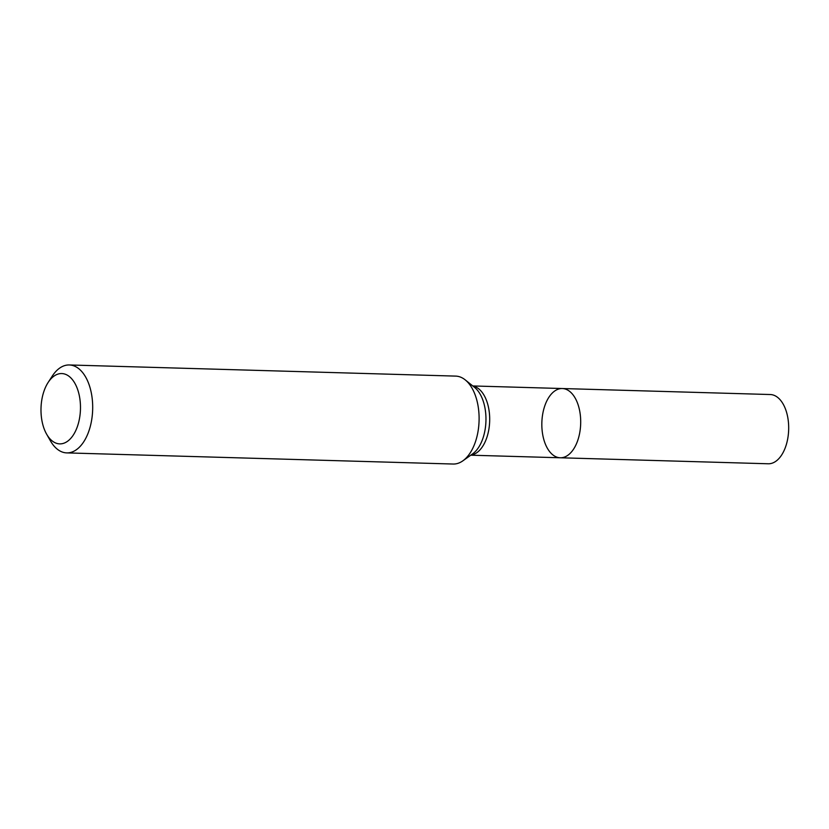 <?xml version="1.0" encoding="UTF-8"?>
<svg xmlns="http://www.w3.org/2000/svg" width="829" height="829" viewBox="0 0 829 829"><rect width="100%" height="100%" fill="white"/><g stroke="black" fill="none" stroke-linecap="round" stroke-linejoin="round"><path stroke-width="1.24" d="M66.745 452.893L453.152 464.033A43.978 24.652 -88.3 0 0 462.893 460.81A43.978 24.652 -88.3 0 0 477.67 433.391A43.978 24.652 -88.3 0 0 465.224 379.889A43.978 24.652 -88.3 0 0 455.691 376.107L69.284 364.967A43.978 24.652 91.7 0 1 92.661 409.64A43.978 24.652 91.7 0 1 66.745 452.893A43.978 24.652 91.7 0 1 50.393 440.8L46.642 434.209A35.181 19.73 91.7 0 1 42.134 398.065A35.181 19.73 91.7 0 1 48.134 382.449A35.181 19.73 91.7 0 1 75.574 384.604A35.181 19.73 91.7 0 1 74.164 433.65A35.181 19.73 91.7 0 1 46.642 434.209M48.134 382.449L52.258 376.097A43.978 24.652 91.7 0 1 69.284 364.967M579.564 433.64A34.631 19.419 91.7 0 1 560.269 457.774A34.631 19.419 91.7 0 1 541.855 422.593A34.631 19.419 91.7 0 1 562.269 388.532A34.631 19.419 91.7 0 1 579.564 433.64A34.631 19.419 91.7 0 1 560.269 457.774L768.245 463.774A34.631 19.419 91.7 0 0 787.55 439.639A34.631 19.419 91.7 0 0 770.245 394.531L562.269 388.532A34.631 19.419 91.7 0 1 579.564 433.64M472.944 386.086A34.631 19.419 91.7 0 1 489.67 421.091A34.631 19.419 91.7 0 1 470.945 455.069M465.224 379.889L474.582 387.402A36.103 20.238 91.7 0 1 485.939 420.987A36.103 20.238 91.7 0 1 472.665 453.846L462.893 460.81M470.768 455.194L560.269 457.774M472.768 385.951L562.269 388.532"/></g></svg>
